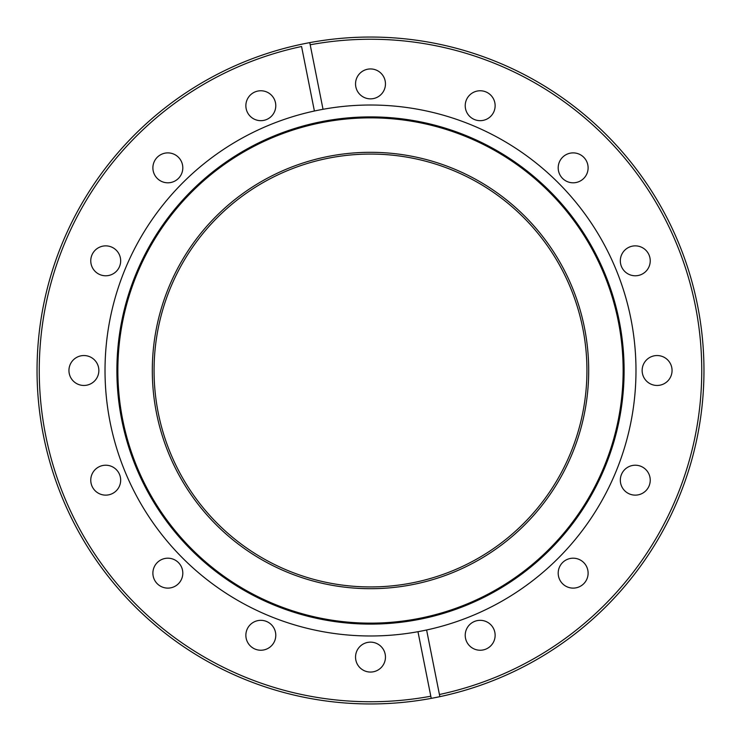 <?xml version="1.0" encoding="UTF-8"?>
<svg xmlns="http://www.w3.org/2000/svg" width="741" height="741" viewBox="0 0 741 741"><rect width="100%" height="100%" fill="white"/><g stroke="black" fill="none" stroke-linecap="round" stroke-linejoin="round"><path stroke-width="1.11" d="M152.303 370.5A218.197 218.197 0 0 1 370.5 152.303A218.197 218.197 0 0 1 588.697 370.5A218.197 218.197 0 0 1 370.5 588.697A218.197 218.197 0 0 1 152.303 370.5M586.937 370.5A216.437 216.437 0 0 0 370.5 154.063A216.437 216.437 0 0 0 154.063 370.5A216.437 216.437 0 0 0 370.5 586.937A216.437 216.437 0 0 0 586.937 370.5M480.177 90.763A14.959 14.959 0 0 0 465.218 105.713A14.959 14.959 0 0 0 480.177 120.672A14.959 14.959 0 0 0 495.136 105.713A14.959 14.959 0 0 0 480.177 90.763M573.154 152.887A14.959 14.959 0 0 0 558.195 167.846A14.959 14.959 0 0 0 573.154 182.805A14.959 14.959 0 0 0 588.113 167.846A14.959 14.959 0 0 0 573.154 152.887M635.287 245.864A14.959 14.959 0 0 0 620.328 260.823A14.959 14.959 0 0 0 635.287 275.782A14.959 14.959 0 0 0 650.237 260.823A14.959 14.959 0 0 0 635.287 245.864M657.1 355.541A14.959 14.959 0 0 0 642.141 370.5A14.959 14.959 0 0 0 657.1 385.459A14.959 14.959 0 0 0 672.059 370.5A14.959 14.959 0 0 0 657.1 355.541M635.287 465.218A14.959 14.959 0 0 0 620.328 480.177A14.959 14.959 0 0 0 635.287 495.136A14.959 14.959 0 0 0 650.237 480.177A14.959 14.959 0 0 0 635.287 465.218M573.154 558.195A14.959 14.959 0 0 0 558.195 573.154A14.959 14.959 0 0 0 573.154 588.113A14.959 14.959 0 0 0 588.113 573.154A14.959 14.959 0 0 0 573.154 558.195M480.177 620.328A14.959 14.959 0 0 0 465.218 635.287A14.959 14.959 0 0 0 480.177 650.237A14.959 14.959 0 0 0 495.136 635.287A14.959 14.959 0 0 0 480.177 620.328M370.5 642.141A14.959 14.959 0 0 0 355.541 657.1A14.959 14.959 0 0 0 370.5 672.059A14.959 14.959 0 0 0 385.459 657.1A14.959 14.959 0 0 0 370.5 642.141M260.823 620.328A14.959 14.959 0 0 0 245.864 635.287A14.959 14.959 0 0 0 260.823 650.237A14.959 14.959 0 0 0 275.782 635.287A14.959 14.959 0 0 0 260.823 620.328M167.846 558.195A14.959 14.959 0 0 0 152.887 573.154A14.959 14.959 0 0 0 167.846 588.113A14.959 14.959 0 0 0 182.805 573.154A14.959 14.959 0 0 0 167.846 558.195M105.713 465.218A14.959 14.959 0 0 0 90.763 480.177A14.959 14.959 0 0 0 105.713 495.136A14.959 14.959 0 0 0 120.672 480.177A14.959 14.959 0 0 0 105.713 465.218M83.9 355.541A14.959 14.959 0 0 0 68.941 370.5A14.959 14.959 0 0 0 83.9 385.459A14.959 14.959 0 0 0 98.859 370.5A14.959 14.959 0 0 0 83.9 355.541M105.713 245.864A14.959 14.959 0 0 0 90.763 260.823A14.959 14.959 0 0 0 105.713 275.782A14.959 14.959 0 0 0 120.672 260.823A14.959 14.959 0 0 0 105.713 245.864M167.846 152.887A14.959 14.959 0 0 0 152.887 167.846A14.959 14.959 0 0 0 167.846 182.805A14.959 14.959 0 0 0 182.805 167.846A14.959 14.959 0 0 0 167.846 152.887M260.823 90.763A14.959 14.959 0 0 0 245.864 105.713A14.959 14.959 0 0 0 260.823 120.672A14.959 14.959 0 0 0 275.782 105.713A14.959 14.959 0 0 0 260.823 90.763M370.5 68.941A14.959 14.959 0 0 0 355.541 83.9A14.959 14.959 0 0 0 370.5 98.859A14.959 14.959 0 0 0 385.459 83.9A14.959 14.959 0 0 0 370.5 68.941M426.603 629.989L439.858 696.66A333.45 333.45 0 0 1 38.875 405.373A333.45 333.45 0 0 1 370.5 37.05A333.45 333.45 0 0 1 439.858 696.66L439.432 694.502A331.255 331.255 0 0 0 370.5 39.245A331.255 331.255 0 0 0 310.192 44.784L323.03 109.297A265.482 265.482 0 0 0 370.5 635.982A265.482 265.482 0 0 0 634.481 342.286A265.482 265.482 0 0 0 323.03 109.297M309.766 42.626L310.192 44.784L309.766 42.626M370.5 624.107A253.607 253.607 0 0 0 624.107 370.5A253.607 253.607 0 0 0 370.5 116.893A253.607 253.607 0 0 0 116.893 370.5A253.607 253.607 0 0 0 370.5 624.107M370.5 117.856A252.644 252.644 0 0 0 117.856 370.5A252.644 252.644 0 0 0 370.5 623.144A252.644 252.644 0 0 0 623.144 370.5A252.644 252.644 0 0 0 370.5 117.856M314.397 111.011L301.568 46.498A331.255 331.255 0 0 0 45.618 435.124A331.255 331.255 0 0 0 430.808 696.216L417.97 631.702M431.234 698.374L430.808 696.216L431.234 698.374"/></g></svg>
